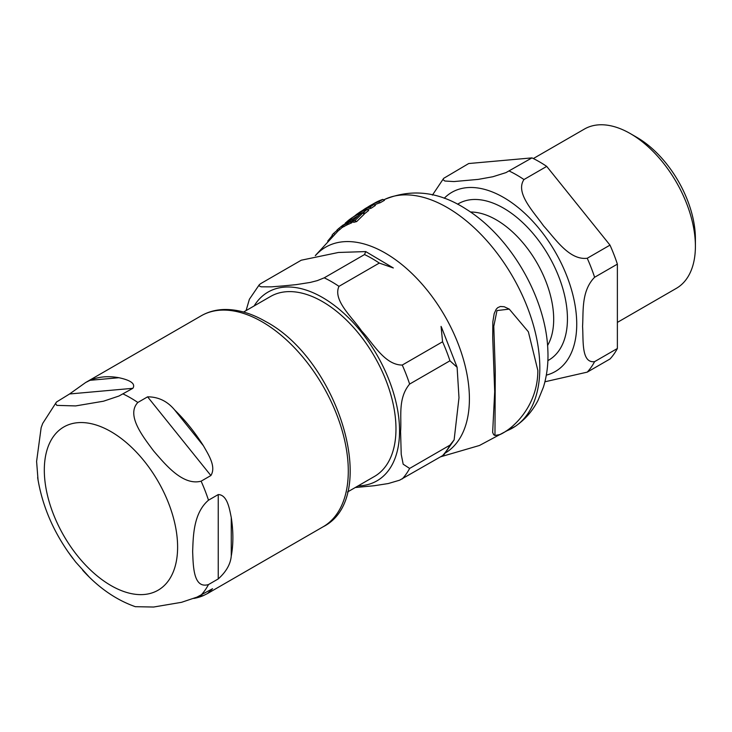 <?xml version="1.0" encoding="UTF-8"?>
<svg xmlns="http://www.w3.org/2000/svg" width="732" height="732" viewBox="0 0 732 732"><rect width="100%" height="100%" fill="white"/><g stroke="black" fill="none" stroke-linecap="round" stroke-linejoin="round"><path stroke-width="1.1" d="M327.726 241.084L332.456 235.375M341.643 226.206L350.079 221.97L350.674 221.366L348.88 222.125L351.708 218.978L345.358 222.94L348.862 221.128L341.643 226.206L341.295 226.609L342.64 227.387M353.428 219.81L351.708 218.978M346.145 223.69L347.572 224.651L342.979 226.975M500.066 434.543C514.999 427.689 537.938 404.339 537.837 370.419L528.367 331.788L509.252 309.105L496.982 310.578L493.789 326.298L495.271 371.27L494.96 435.467L500.066 434.543M494.96 435.467L493.643 434.689L492.645 432.356L494.695 391.657L492.718 337.571L492.846 321.778L494.192 313.598L496.159 309.297L497.705 307.669L500.386 306.479L504.211 306.735L509.252 309.105M346.483 222.089A131.412 75.872 60 0 1 349.347 219.682A131.412 75.872 60 0 1 363.429 212.399L367.061 209.517L368.672 210.45L365.058 213.341A130.022 75.067 -120 0 0 363.767 213.726M357.426 216.269A130.022 75.067 -120 0 0 352.367 219.197M367.061 209.517A131.998 76.21 -120 0 0 355.944 214.833L359.586 212.28A132.4 76.439 60 0 1 369.806 207.193L373.805 204.53L375.379 205.436L371.38 208.108A131.019 75.643 -120 0 0 367.281 209.645M367.043 207.549L367.565 207.238A132.785 76.668 60 0 1 369.916 205.756A132.785 76.668 60 0 1 378.536 201.84L382.891 199.379L384.483 200.294L380.128 202.764A131.412 75.872 -120 0 0 374.482 204.914M350.674 221.366L352.22 222.254L351.635 222.867L347.59 224.532M353.153 219.81L351.534 221.86M342.997 226.664L339.968 229.427A127.633 73.694 -120 0 0 338.221 230.836L336.949 230.104A129.042 74.499 60 0 1 338.66 228.677L341.377 226.325M362.697 213.104L364.335 214.046L356.63 221.586A127.633 73.694 -120 0 0 353.766 222.354L352.147 221.412A129.042 74.499 60 0 1 354.919 220.597L362.697 213.104A131.229 75.771 -120 0 0 360.043 213.991L352.147 221.412M354.919 220.597L356.63 221.586M333.023 235.704L332.044 235.146A129.042 74.499 60 0 1 333.481 233.508L337.388 230.104M343.034 225.053L338.76 228.466M338.751 228.466L336.949 230.104M333.481 233.508L334.615 234.158M338.66 228.677L339.968 229.427M350.079 221.97L351.635 222.867M382.891 199.379A132.748 76.64 -120 0 0 375.498 202.59L369.925 205.756M378.536 201.84L380.128 202.764M373.805 204.53A132.675 76.604 -120 0 0 364.792 208.876L349.338 219.682M363.429 212.399L365.058 213.341M369.806 207.193L371.38 208.108M695.4 246.245L695.4 238.742A82.762 47.781 -120 0 0 636.877 137.378L630.38 133.627A91.958 53.088 60 0 1 695.4 246.245A91.958 53.088 60 0 1 676.359 288.344L617.378 322.4M617.378 264.133L594.613 277.272C581.034 291.107 583.55 311.859 582.562 326.408C583.55 339.813 581.034 363.475 594.613 361.635L617.378 348.496L617.378 264.133A121.841 70.345 -120 0 0 609.994 245.119L587.238 258.259C569.157 260.5 555.021 238.33 543.547 225.859C534.058 212.243 514.88 192.983 523.966 179.541L546.722 166.402A121.841 70.345 -120 0 0 531.972 157.883L505.977 172.615L492.856 176.741L478.28 179.386L453.941 181.563L444.864 181.024L443.025 179.66L443.674 178.334L432.42 195.105M531.972 157.883L468.7 163.538L443.674 178.334M617.378 348.496A121.841 70.345 -120 0 1 609.994 358.991L587.238 372.13L544.928 381.784M546.722 166.402L609.994 245.119M533.335 158.551L584.401 129.07A91.958 53.088 60 0 1 630.38 133.627L636.877 137.378M347.49 492.014L374.455 476.45A103.907 59.997 -120 0 0 395.975 428.879A103.907 59.997 -120 0 0 350.619 324.313A103.907 59.997 -120 0 0 270.547 296.469L243.582 312.033M454.124 439.905L444.168 454.481L442.567 455.652A121.841 70.345 -120 0 0 449.942 445.157L454.124 439.886L458.991 397.75L457.107 367.29L449.942 360.794A121.841 70.345 -120 0 0 442.567 341.78L441.067 326.39M364.536 254.553L365.716 251.579L338.394 252.476L301.264 260.208L260.949 283.476L259.348 284.657L258.954 285.828L261.168 286.816L271.389 286.853L283.54 285.883L296.158 284.638L310.24 282.433L317.313 280.621L324.221 277.831L364.536 254.553A121.841 70.345 -120 0 1 379.295 263.072L393.322 267.967L365.716 251.57M449.942 360.794L409.627 384.071C397.558 398.51 401.767 417.194 400.578 431.477L401.228 454.325L403.176 464.216L409.627 468.434L449.942 445.157M379.295 263.072L338.98 286.349C332.511 300.285 352.559 317.551 361.562 330.928C372.954 342.924 384.575 365.058 402.252 365.058L442.567 341.78M246.071 310.606L249.392 299.251L259.348 284.657M442.567 455.652L399.635 480.192L388.271 483.541L374.18 485.737L355.267 487.521M174.564 409.865A121.841 70.345 60 0 1 203.414 445.761C208.492 454.709 216.434 466.732 210.871 475.544L201.117 481.18C182.762 486.011 165.267 464.39 153.638 450.967C143.17 436.885 125.822 415.181 137.845 402.472L147.599 396.836C158.377 396.854 167.363 401.2 174.564 409.865L203.414 445.761M90.036 380.301A121.841 70.345 60 0 1 118.886 377.721C125.163 379.048 136.838 382.214 132.849 388.317L118.941 396.03L103.496 401.209L75.616 405.921L56.822 405.382L55.541 403.515L56.483 402.033L69.577 393.972L85.671 382.497L90.036 380.301L118.886 377.721M56.474 402.033L42.694 423.444L41.148 427.68L36.6 461.425L38.064 480.21M67.6 551.214L75.616 561.975L89.341 577.155M135.356 606.691L153.638 607.029L181.527 602.317L196.963 597.129L212.564 588.711L207.513 593.533L203.414 595.583A121.841 70.345 60 0 1 193.779 598.447M232.877 537.681A121.841 70.345 60 0 1 231.257 555.981C230.562 564.088 226.225 571.738 218.246 578.921L208.501 584.557C193.303 589.104 193.23 565.928 192.653 551.525C193.23 536.455 193.303 513.187 208.501 500.194L218.246 494.567C227.304 494.768 229.482 508.822 231.257 517.506A121.841 70.345 60 0 1 232.877 537.681M505.821 431.175A131.037 75.652 -120 0 0 515.282 426.335A131.037 75.652 -120 0 0 512.674 276.65A131.037 75.652 -120 0 0 384.346 199.571L383.733 199.863M445.724 452.76A119.051 68.735 -120 0 0 438.267 305.381A119.051 68.735 -120 0 0 315.483 255.55M351.067 220.039L352.55 220.89M347.352 223.352L348.844 224.221M342.777 225.804L344.159 226.609M470.511 212.015A81.179 46.866 60 0 1 496.287 219.838A81.179 46.866 60 0 1 547.573 345.504M547.875 360.602A90.301 52.137 -120 0 0 562.807 288.536A90.301 52.137 -120 0 0 503.589 208.172A90.301 52.137 -120 0 0 457.582 204.21M546.328 375.132A103.45 59.731 -120 0 0 576.734 324.148A103.45 59.731 -120 0 0 526.043 214.494A103.45 59.731 -120 0 0 444.223 198.28M594.613 277.272A121.841 70.345 -120 0 0 587.238 258.259M523.966 179.541A121.841 70.345 -120 0 0 509.216 171.023M587.238 372.13A121.841 70.345 -120 0 0 594.613 361.635M358.049 485.92A108.967 62.915 -120 0 0 399.553 430.947A108.967 62.915 -120 0 0 340.792 310.597A108.967 62.915 -120 0 0 254.141 305.939M409.627 384.071A121.841 70.345 -120 0 0 402.252 365.058M338.98 286.349A121.841 70.345 -120 0 0 324.221 277.831M402.252 478.929A121.841 70.345 -120 0 0 409.627 468.434M44.313 470.109A94.254 54.415 60 0 1 110.962 431.633A94.254 54.415 60 0 1 177.611 547.069A94.254 54.415 60 0 1 110.962 585.545A94.254 54.415 60 0 1 44.313 470.109M147.599 396.836L210.871 475.544M69.577 393.972L132.849 388.317M203.414 595.583L199.479 595.93M85.671 382.497L201.218 315.794A121.841 70.345 60 0 1 262.138 321.824A121.841 70.345 60 0 1 348.295 471.051A121.841 70.345 60 0 1 323.059 526.82L207.513 593.533M208.501 584.557A121.841 70.345 60 0 1 201.117 595.052M123.095 393.953A121.841 70.345 60 0 1 130.47 397.842A121.841 70.345 60 0 1 137.845 402.472M201.117 481.18A121.841 70.345 60 0 1 208.501 500.194M231.257 517.506L231.257 555.981M218.246 494.567L218.246 578.921M384.355 199.561C411.787 188.27 439.2 191.564 466.613 209.444C510.817 237.104 545.825 297.805 547.829 349.612C548.497 362.834 547.033 375.315 543.455 387.045L538.066 400.285C532.631 410.936 525.036 419.619 515.282 426.335L479.469 445.477L440.563 456.814M315.3 255.587L338.202 230.827M441.378 326.975L457.043 367.071M37.652 477.566C42.264 506.416 53.994 533.372 72.834 558.424M82.707 570.265C98.637 587.833 116.223 599.984 135.475 606.737M201.218 315.794C208.162 311.814 215.867 309.718 224.312 309.499C237.616 309.279 251.378 313.278 265.588 321.485C338.422 359.833 381.162 497.678 323.059 526.82"/></g></svg>
